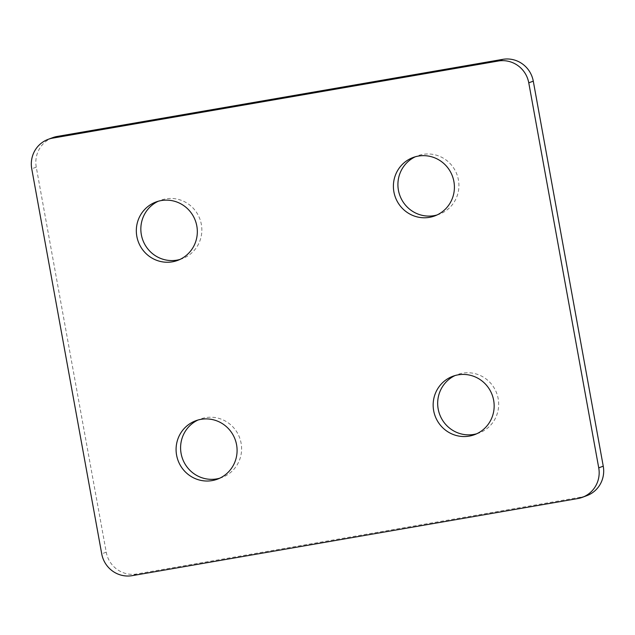 <?xml version="1.0" encoding="UTF-8"?>
<svg xmlns="http://www.w3.org/2000/svg" width="635" height="635" viewBox="0 0 635 635"><rect width="100%" height="100%" fill="white"/><g stroke="black" fill="none" stroke-linecap="round" stroke-linejoin="round"><path stroke-width="0.48" stroke-dasharray="3.17 2.38" d="M476.718 433.761A31.155 30.416 -110.4 0 0 479.012 433.014A31.155 30.416 -110.4 0 0 498.165 398.613A31.155 30.416 -110.4 0 0 457.335 374.602A31.155 30.416 -110.4 0 0 455.112 375.531M436.967 214.987A31.155 30.416 -110.4 0 0 439.253 214.241A31.155 30.416 -110.4 0 0 458.406 179.848A31.155 30.416 -110.4 0 0 417.576 155.829A31.155 30.416 -110.4 0 0 415.353 156.766M219.647 478.234A31.155 30.416 -110.4 0 0 221.94 477.488A31.155 30.416 -110.4 0 0 241.094 443.095A31.155 30.416 -110.4 0 0 200.263 419.076A31.155 30.416 -110.4 0 0 198.033 420.013M179.888 259.469A31.155 30.416 -110.4 0 0 182.181 258.723A31.155 30.416 -110.4 0 0 201.335 224.33A31.155 30.416 -110.4 0 0 160.504 200.311A31.155 30.416 -110.4 0 0 158.282 201.239M52.681 137.66A26.702 26.067 -110.4 0 0 36.266 167.148L106.236 552.172A26.702 26.067 -110.4 0 0 136.715 573.976L582.311 496.88A26.702 26.067 -110.4 0 0 586.835 495.657M106.236 552.172L101.719 553.847M36.266 167.148L31.75 168.823M582.311 496.88L577.794 498.554M136.715 573.976L132.199 575.651M474.496 434.689L479.012 433.014M413.06 157.512L417.576 155.829M217.424 479.171L221.94 477.488M155.988 201.986L160.504 200.311M434.737 215.924L439.253 214.241M452.818 376.277L457.335 374.602M195.747 420.759L200.263 419.076M177.665 260.398L182.181 258.723"/><path stroke-width="0.95" d="M455.112 375.531A31.155 30.416 -110.4 0 0 438.182 408.996A31.155 30.416 -110.4 0 0 476.718 433.761M493.649 400.288A31.155 30.416 69.6 0 1 474.496 434.689A31.155 30.416 69.6 0 1 433.665 410.67A31.155 30.416 69.6 0 1 452.818 376.277A31.155 30.416 69.6 0 1 493.649 400.288M415.353 156.766A31.155 30.416 -110.4 0 0 398.423 190.23A31.155 30.416 -110.4 0 0 436.967 214.987M393.906 191.905A31.155 30.416 69.6 0 1 413.06 157.512A31.155 30.416 69.6 0 1 453.898 181.523A31.155 30.416 69.6 0 1 434.737 215.924A31.155 30.416 69.6 0 1 393.906 191.905M198.033 420.013A31.155 30.416 -110.4 0 0 181.102 453.477A31.155 30.416 -110.4 0 0 219.647 478.234M236.577 444.77A31.155 30.416 69.6 0 1 217.424 479.171A31.155 30.416 69.6 0 1 176.593 455.152A31.155 30.416 69.6 0 1 195.747 420.759A31.155 30.416 69.6 0 1 236.577 444.77M158.282 201.239A31.155 30.416 -110.4 0 0 141.351 234.712A31.155 30.416 -110.4 0 0 179.888 259.469M136.835 236.387A31.155 30.416 69.6 0 1 155.988 201.986A31.155 30.416 69.6 0 1 196.818 226.004A31.155 30.416 69.6 0 1 177.665 260.398A31.155 30.416 69.6 0 1 136.835 236.387M48.165 139.343L52.681 137.66A26.702 26.067 -110.4 0 1 57.206 136.446L502.801 59.349A26.702 26.067 69.6 0 1 533.281 81.153L603.25 466.177L598.734 467.852L528.764 82.828A26.702 26.067 69.6 0 0 498.284 61.023L52.689 138.12A26.702 26.067 -110.4 0 0 48.165 139.343A26.702 26.067 -110.4 0 0 31.75 168.823L101.719 553.847A26.702 26.067 -110.4 0 0 132.199 575.651L577.794 498.554A26.702 26.067 -110.4 0 0 582.319 497.34A26.702 26.067 -110.4 0 0 598.734 467.852M582.319 497.34L586.835 495.657A26.702 26.067 -110.4 0 0 603.25 466.177M502.801 59.349L498.284 61.023M57.206 136.446L52.689 138.12M533.281 81.153L528.764 82.828"/></g></svg>
